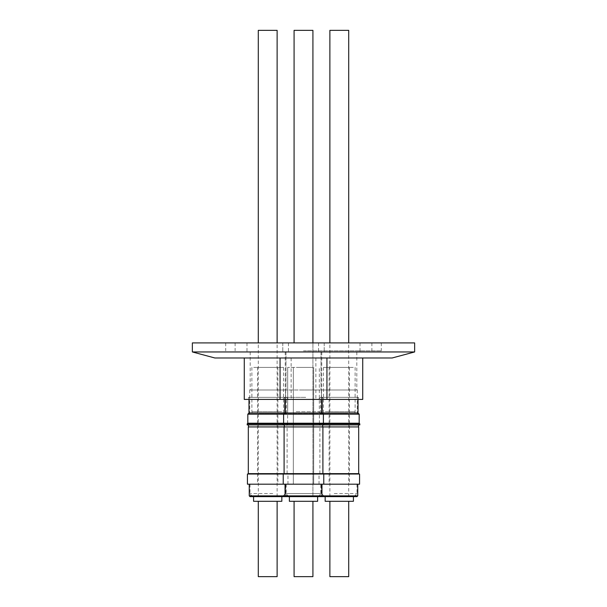 <?xml version="1.0" encoding="UTF-8"?>
<svg xmlns="http://www.w3.org/2000/svg" width="607" height="607" viewBox="0 0 607 607"><rect width="100%" height="100%" fill="white"/><g stroke="black" fill="none" stroke-linecap="round" stroke-linejoin="round"><path stroke-width="0.46" stroke-dasharray="3.04 2.28" d="M253.582 501.299L281.838 501.299M263.863 496.625L281.838 496.625L263.863 496.625M258.286 576.65L277.126 576.65M266.587 501.299L277.126 501.299L266.587 501.299M253.582 496.625L285.419 496.625L286.17 495.873L249.249 495.873M262.444 484.196L286.17 484.196L262.444 484.196M247.436 484.196L359.564 484.196M247.436 474.021L359.564 474.021M248.309 473.642L358.691 473.642M358.691 426.926L248.309 426.926M284.713 473.642L248.491 473.642L284.713 473.642M250.699 474.021L286.921 474.021L250.699 474.021M250.699 426.926L286.921 426.926L250.699 426.926M258.772 423.61L286.921 423.61L258.772 423.61M247.193 423.845L359.807 423.845M358.509 424.908L358.509 423.61L320.079 423.61L358.509 423.61L359.807 424.908L247.193 424.908L248.491 423.61L248.491 424.908M248.984 413.01L358.016 413.01M247.815 414.179L359.185 414.179M247.815 423.223L359.185 423.223M286.299 397.35L248.984 397.35L286.299 397.35M244.439 357.978L291.14 357.978L244.439 357.978M244.272 399.421L362.728 399.421M247.057 399.421L288.507 399.421L247.057 399.421M247.132 351.954L288.431 351.954L247.132 351.954M247.132 342.909L288.431 342.909L247.132 342.909M250.312 390.005L285.229 390.005L250.312 390.005M250.312 351.954L285.229 351.954L250.312 351.954M259.348 413.321L285.677 413.321L259.348 413.321M276.071 390.005L249.735 390.005L276.071 390.005M276.435 414.118L248.946 414.118L276.435 414.118M251.564 414.118L285.943 414.118L251.564 414.118M253.703 367.402L283.53 367.402L253.703 367.402M258.703 484.196L277.877 484.196L258.703 484.196M276.716 367.402L257.535 367.402L276.716 367.402M272.755 484.196L250.001 484.196L272.755 484.196M263.301 495.873L283.158 495.873L263.301 495.873M264.971 496.625L277.316 496.625L264.971 496.625M270.449 495.873L258.104 495.873L270.449 495.873M266.587 496.625L277.126 496.625L266.587 496.625M258.286 30.35L277.126 30.35M289.372 496.625L317.628 496.625L289.372 496.625L317.628 496.625L289.372 496.625L317.628 496.625L289.372 496.625L289.372 501.299L317.628 501.299M294.145 576.65L312.916 576.65L294.145 576.65M312.855 501.299L294.084 501.299L312.855 501.299M357.751 495.873L285.04 495.873L321.96 495.873L321.209 496.625L286.527 496.625M285.806 484.196L321.96 484.196L285.806 484.196M294.471 473.642L322.901 473.642L294.471 473.642M284.099 426.926L322.901 426.926L284.099 426.926L284.099 473.642M294.562 473.642L322.712 473.642L294.562 473.642M312.438 474.021L284.288 474.021L312.438 474.021M312.438 426.926L284.288 426.926L312.438 426.926M286.489 423.61L322.712 423.61L286.489 423.61M321.657 423.845L282.983 423.845L321.657 423.845M320.079 413.01L284.774 413.01L320.079 413.01M321.111 414.179L283.606 414.179L321.111 414.179M321.111 423.223L283.606 423.223L321.111 423.223M305.731 397.35L284.774 397.35L305.731 397.35M300.708 357.978L326.938 357.978L300.708 357.978M306.292 399.421L280.062 399.421L306.292 399.421M301.026 399.421L324.297 399.421L301.026 399.421M301.034 351.954L324.221 351.954L301.034 351.954M301.034 342.909L324.221 342.909L301.034 342.909M301.413 390.005L321.02 390.005L301.413 390.005M301.413 351.954L321.02 351.954L301.413 351.954M287.589 413.321L321.475 413.321L287.589 413.321M319.411 390.005L285.525 390.005L319.411 390.005M320.109 414.118L284.736 414.118L320.109 414.118M311.983 414.118L285.267 414.118L311.983 414.118M310.86 367.402L287.672 367.402L310.86 367.402M308.235 484.196L293.325 484.196L308.235 484.196M298.765 367.402L313.675 367.402L298.765 367.402M320.473 484.196L285.791 484.196L320.473 484.196M288.697 495.873L318.948 495.873L288.697 495.873M294.289 496.625L313.106 496.625L294.289 496.625M312.711 495.873L293.894 495.873L312.711 495.873M312.855 496.625L294.084 496.625L312.855 496.625M294.145 30.35L312.916 30.35L294.145 30.35M325.162 501.299L353.418 501.299M343.137 496.625L325.162 496.625L343.137 496.625M329.874 576.65L348.714 576.65M340.413 501.299L329.874 501.299L340.413 501.299M320.83 484.196L357.751 484.196L320.83 484.196L320.83 495.873L321.581 496.625L356.999 496.625M322.287 473.642L358.509 473.642L322.287 473.642M356.301 474.021L320.079 474.021L356.301 474.021M356.301 426.926L320.079 426.926L356.301 426.926M320.701 397.35L358.016 397.35L320.701 397.35M362.561 357.978L315.86 357.978L362.561 357.978M359.943 399.421L318.493 399.421L359.943 399.421M359.868 351.954L318.569 351.954L359.868 351.954M359.868 342.909L318.569 342.909L359.868 342.909M356.688 390.005L321.771 390.005L356.688 390.005M356.688 351.954L321.771 351.954L356.688 351.954M347.652 413.321L321.323 413.321L347.652 413.321M330.929 390.005L357.265 390.005L330.929 390.005M330.565 414.118L358.054 414.118L330.565 414.118M355.436 414.118L321.057 414.118L355.436 414.118M353.297 367.402L323.47 367.402L353.297 367.402M348.297 484.196L329.123 484.196L348.297 484.196M330.284 367.402L349.465 367.402L330.284 367.402M334.245 484.196L356.999 484.196L334.245 484.196M343.699 495.873L323.842 495.873L343.699 495.873M342.029 496.625L329.684 496.625L342.029 496.625M336.551 495.873L348.896 495.873L336.551 495.873M340.413 496.625L329.874 496.625L340.413 496.625M329.874 30.35L348.714 30.35M303.5 350.823L381.302 350.823L303.5 350.823M192.358 342.909L414.642 342.909M192.358 351.954L414.642 351.954M214.855 357.978L392.145 357.978M303.5 342.909L225.698 342.909L303.5 342.909M294.084 342.909L294.084 30.35L312.916 30.35M294.084 501.299L294.084 576.65L312.916 576.65M281.716 411.705L251.882 411.705L281.716 411.705M272.755 493.612L250.001 493.612L272.755 493.612M296.14 411.705L319.328 411.705L296.14 411.705M320.473 493.612L285.791 493.612L320.473 493.612M325.284 411.705L355.118 411.705L325.284 411.705M334.245 493.612L356.999 493.612L334.245 493.612M321.96 484.196L321.96 495.873L285.04 495.873L286.17 495.873L286.17 484.196M288.507 399.421L286.436 397.35L286.436 413.01L287.604 414.179L287.604 423.223L288.219 423.845L288.219 424.908L286.921 423.61L286.921 426.926M291.14 357.978L291.14 399.421M248.984 399.421L248.984 397.35L246.912 399.421M246.988 342.909L246.988 351.954M250.19 351.954L250.19 390.005M249.735 390.005L249.735 413.321L248.946 414.118M283.53 367.402L283.53 411.705C282.87 412.191 283.674 412.995 285.943 414.118M251.882 367.402L251.882 411.705C252.52 412.259 251.723 413.063 249.469 414.118M277.877 367.402L277.877 484.196M283.158 495.873L285.419 493.612L285.419 484.196M277.316 495.873L277.316 496.625M258.286 496.625L258.286 342.909M323.766 484.196L323.766 474.021M284.288 473.642L284.288 474.021M284.288 426.926L284.288 423.61L282.983 424.908L282.983 423.845L283.606 423.223L283.606 414.179L284.774 413.01L284.774 397.35L282.703 399.421L284.774 397.35L284.774 399.421M322.712 426.926L322.712 423.61L324.017 424.908L322.712 423.61L322.712 424.908M280.062 357.978L280.062 399.421M324.017 424.908L323.394 423.223L323.394 414.179L322.226 413.01L322.226 397.35L324.297 399.421L322.226 397.35L322.226 399.421M324.221 342.909L324.221 351.954L324.221 342.909M321.02 351.954L321.02 390.005L321.02 351.954M321.475 390.005L321.475 413.321L322.264 414.118L321.475 413.321L321.475 390.005M319.328 411.705C319.912 412.381 318.091 412.631 321.733 414.118C319.464 412.98 318.66 412.176 319.328 411.705L319.328 367.402L319.328 411.705M287.672 367.402L287.672 411.705C287.065 412.365 288.978 412.548 285.267 414.118C287.528 412.995 288.333 412.191 287.672 411.705L287.672 367.402M313.675 367.402L313.675 484.196L313.675 367.402M285.791 493.612L285.791 484.196L285.791 493.612C286.519 494.303 284.266 494.083 288.052 495.873L285.791 493.612M293.894 495.873L293.894 496.625L293.894 495.873M282.779 342.909L282.779 351.954L282.779 342.909M285.98 351.954L285.98 390.005L285.98 351.954M285.525 390.005L285.525 413.321L284.736 414.118L285.525 413.321L285.525 390.005M293.325 367.402L293.325 484.196L293.325 367.402M321.209 493.612L321.209 484.196L321.209 493.612L318.948 495.873L321.209 493.612M313.106 495.873L313.106 496.625L313.106 495.873M312.916 496.625L312.916 342.909L312.916 496.625M318.493 399.421L320.564 397.35L320.564 413.01L319.396 414.179L319.396 423.223L318.781 423.845L318.781 424.908L320.079 423.61L320.079 426.926M315.86 357.978L315.86 399.421M358.016 399.421L358.016 397.35L360.088 399.421M360.012 342.909L360.012 351.954M356.81 351.954L356.81 390.005M357.265 390.005L357.265 413.321L358.054 414.118M323.47 367.402L323.47 411.705C324.13 412.176 323.326 412.98 321.057 414.118M355.118 367.402L355.118 411.705C354.435 412.161 355.239 412.957 357.531 414.118M329.123 367.402L329.123 484.196M323.842 495.873L321.581 493.612L321.581 484.196M329.684 495.873L329.684 496.625M348.714 496.625L348.714 342.909M381.302 342.909L381.302 350.823M235.121 342.909L235.121 350.823M371.879 342.909L371.879 350.823M225.698 342.909L225.698 350.823M329.874 496.625L329.874 342.909M348.896 495.873L348.896 496.625M356.999 484.196L356.999 493.612L354.738 495.873M349.465 367.402L349.465 484.196M321.323 390.005L321.323 413.321L320.526 414.118M321.771 351.954L321.771 390.005M318.569 342.909L318.569 351.954M320.079 473.642L320.079 474.021M319.889 473.642L319.889 426.926M319.024 484.196L319.024 474.021M284.288 424.908L284.288 423.61L282.983 424.908M326.938 357.978L326.938 399.421M322.712 473.642L322.712 474.021M322.901 473.642L322.901 426.926M283.234 484.196L283.234 474.021M285.04 484.196L285.04 495.873L285.791 496.625M277.126 496.625L277.126 342.909M258.104 495.873L258.104 496.625M250.001 484.196L250.001 493.612C249.348 493.939 250.099 494.69 252.262 495.873M257.535 367.402L257.535 484.196M285.677 390.005L285.677 413.321L286.474 414.118M285.229 351.954L285.229 390.005M288.431 342.909L288.431 351.954M286.921 473.642L286.921 474.021M287.111 473.642L287.111 426.926M287.976 484.196L287.976 474.021"/><path stroke-width="0.91" d="M281.838 496.625L281.838 501.299L253.582 501.299L253.582 496.625L250.001 496.625L286.527 496.625M277.126 501.299L277.126 576.65L258.286 576.65L258.286 501.299M261.928 484.196L247.436 484.196L247.436 474.021L359.564 474.021L359.564 484.196L261.928 484.196M284.099 473.642L248.309 473.642L248.309 426.926L358.691 426.926L358.691 473.642L284.099 473.642L284.099 426.926M358.016 399.421L358.016 413.01L359.185 414.179L359.185 423.223L283.606 423.223L282.983 423.845L247.193 423.845L247.193 424.908L359.807 424.908L359.807 423.845L282.983 423.845L282.983 424.908M358.016 413.01L248.984 413.01L247.815 414.179L247.815 423.223L247.193 423.845M359.185 414.179L247.815 414.179M284.774 399.421L284.774 413.01L283.606 414.179L283.606 423.223L247.815 423.223M362.728 357.978L362.728 399.421L244.272 399.421L244.272 357.978M277.126 342.909L277.126 30.35L258.286 30.35L258.286 342.909M317.628 501.299L317.628 496.625L321.209 496.625L285.791 496.625L285.04 495.873L357.751 495.873L356.999 496.625L317.628 496.625L317.628 501.299L289.372 501.299L289.372 496.625M312.916 576.65L312.916 501.299L312.916 576.65L294.084 576.65L294.084 501.299M312.916 30.35L312.916 342.909L312.916 30.35L294.084 30.35L294.084 342.909M353.418 496.625L353.418 501.299L325.162 501.299L325.162 496.625M348.714 501.299L348.714 576.65L329.874 576.65L329.874 501.299M348.714 342.909L348.714 30.35L329.874 30.35L329.874 342.909M414.642 351.954L414.642 342.909L192.358 342.909L192.358 351.954L414.642 351.954L392.145 357.978L214.855 357.978L192.358 351.954M249.249 484.196L249.249 495.873L285.04 495.873L285.04 484.196M249.249 495.873L250.001 496.625M248.491 473.642L248.491 474.021M248.491 426.926L248.491 424.908M283.234 484.196L283.234 474.021M322.901 473.642L322.901 426.926M322.712 473.642L322.712 474.021M322.712 426.926L322.712 424.908M322.226 399.421L322.226 413.01L323.394 414.179L323.394 423.223L324.017 424.908M326.938 357.978L326.938 399.421M357.751 484.196L357.751 495.873M358.509 473.642L358.509 474.021M358.509 426.926L358.509 424.908M359.185 423.223L359.807 423.845M280.062 357.978L280.062 399.421M284.288 426.926L284.288 424.908M284.288 473.642L284.288 474.021M323.766 484.196L323.766 474.021M321.96 484.196L321.96 495.873L321.209 496.625M248.984 399.421L248.984 413.01"/></g></svg>
